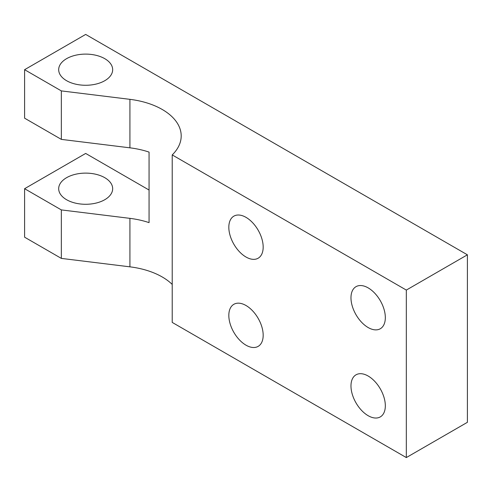 <?xml version="1.0" encoding="UTF-8"?>
<svg xmlns="http://www.w3.org/2000/svg" width="492" height="492" viewBox="0 0 492 492"><rect width="100%" height="100%" fill="white"/><g stroke="black" fill="none" stroke-linecap="round" stroke-linejoin="round"><path stroke-width="0.74" d="M263.177 335.255A24.293 14.028 60 0 1 258.146 346.38A24.293 14.028 60 0 1 233.854 332.352A24.293 14.028 60 0 1 233.854 304.302A24.293 14.028 60 0 1 252.574 310.809A24.293 14.028 60 0 1 263.177 335.255M385.328 317.623A24.293 14.028 60 0 1 380.298 328.748A24.293 14.028 60 0 1 356.005 314.72A24.293 14.028 60 0 1 356.005 286.67A24.293 14.028 60 0 1 374.726 293.177A24.293 14.028 60 0 1 385.328 317.623M263.177 247.101A24.293 14.028 60 0 1 258.146 258.22A24.293 14.028 60 0 1 233.854 244.198A24.293 14.028 60 0 1 233.854 216.148A24.293 14.028 60 0 1 252.574 222.655A24.293 14.028 60 0 1 263.177 247.101M385.328 405.783A24.293 14.028 60 0 1 380.298 416.902A24.293 14.028 60 0 1 356.005 402.874A24.293 14.028 60 0 1 356.005 374.824A24.293 14.028 60 0 1 374.726 381.331A24.293 14.028 60 0 1 385.328 405.783M172.218 284.425A64.778 37.398 0 0 0 129.925 266.836L61.34 258.398L61.34 209.912L129.925 218.356A64.778 37.398 180 0 1 149.064 222.63L149.064 152.102A64.778 37.398 0 0 0 129.925 147.828L61.34 139.384L61.34 90.903L129.925 99.341A64.778 37.398 180 0 1 181.197 135.921A64.778 37.398 180 0 1 172.218 154.918L172.218 322.414L406.324 457.572L406.324 290.077L172.218 154.918M61.34 209.912L24.6 188.7L24.6 237.187L61.34 258.398M61.34 90.903L24.6 69.692L85.676 34.428L467.4 254.813L467.4 422.308L406.324 457.572M24.6 69.692L24.6 118.178L61.34 139.384M467.4 254.813L406.324 290.077M66.592 80.706A26.992 15.584 180 0 1 58.683 69.692A26.992 15.584 180 0 1 85.676 54.108A26.992 15.584 180 0 1 112.668 69.692A26.992 15.584 180 0 1 96.008 84.089A26.992 15.584 180 0 1 66.592 80.706M66.592 199.721A26.992 15.584 180 0 1 58.683 188.7A26.992 15.584 180 0 1 85.676 173.116A26.992 15.584 180 0 1 112.668 188.7A26.992 15.584 180 0 1 96.008 203.098A26.992 15.584 180 0 1 66.592 199.721M24.6 188.7L85.676 153.436L149.064 190.035M129.925 147.828L129.925 99.341M129.925 266.836L129.925 218.356"/></g></svg>
